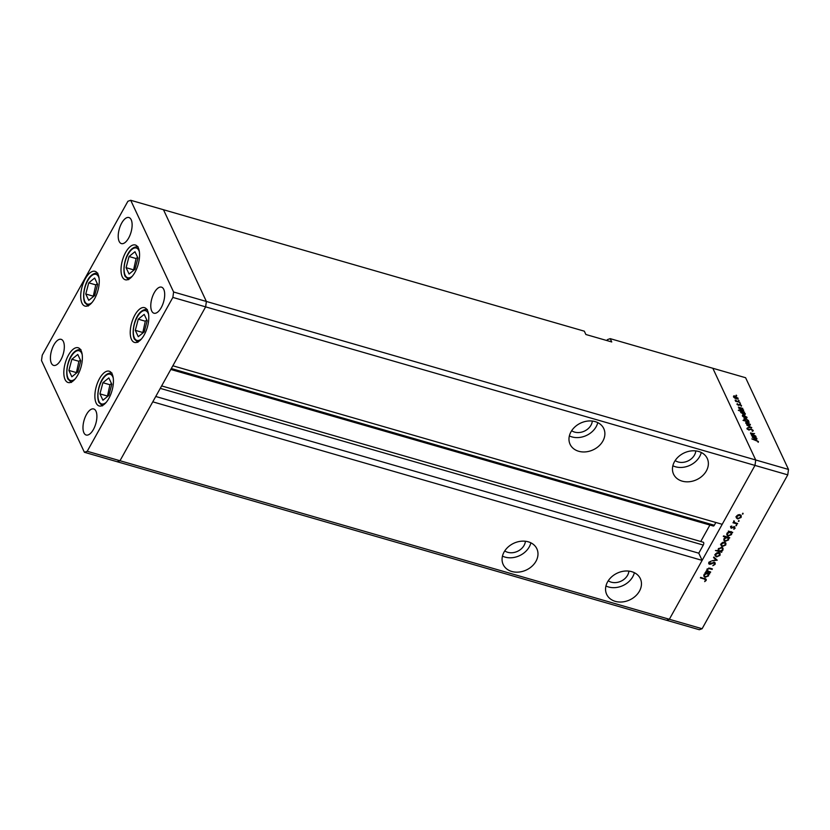 <?xml version="1.0" encoding="UTF-8"?>
<svg xmlns="http://www.w3.org/2000/svg" width="830" height="830" viewBox="0 0 830 830"><rect width="100%" height="100%" fill="white"/><g stroke="black" fill="none" stroke-linecap="round" stroke-linejoin="round"><path stroke-width="1.25" d="M131.482 339.46A18.084 8.124 106.1 0 1 133.101 318.762A18.084 8.124 106.1 0 1 144.524 307.66A18.084 8.124 106.1 0 1 147.543 310.617A18.084 8.124 106.1 0 1 145.924 331.315A18.084 8.124 106.1 0 1 134.501 342.417A18.084 8.124 106.1 0 1 131.482 339.46M96.124 402.996A18.084 8.124 106.1 0 1 97.743 382.298A18.084 8.124 106.1 0 1 109.166 371.197A18.084 8.124 106.1 0 1 112.185 374.154A18.084 8.124 106.1 0 1 110.556 394.852A18.084 8.124 106.1 0 1 99.133 405.953A18.084 8.124 106.1 0 1 96.124 402.996M65.072 379.549A18.084 8.124 106.1 0 1 66.691 358.851A18.084 8.124 106.1 0 1 78.113 347.749A18.084 8.124 106.1 0 1 81.133 350.706A18.084 8.124 106.1 0 1 79.514 371.404A18.084 8.124 106.1 0 1 68.081 382.506A18.084 8.124 106.1 0 1 65.072 379.549M81.952 303.126A18.084 8.124 106.1 0 1 83.571 282.428A18.084 8.124 106.1 0 1 94.994 271.327A18.084 8.124 106.1 0 1 98.013 274.274A18.084 8.124 106.1 0 1 96.394 294.972A18.084 8.124 106.1 0 1 84.961 306.073A18.084 8.124 106.1 0 1 81.952 303.126M122.259 276.795A18.084 8.124 106.1 0 1 123.878 256.097A18.084 8.124 106.1 0 1 135.311 244.995A18.084 8.124 106.1 0 1 138.32 247.952A18.084 8.124 106.1 0 1 136.701 268.65A18.084 8.124 106.1 0 1 125.278 279.752A18.084 8.124 106.1 0 1 122.259 276.795M95.958 411.172A13.56 6.09 -73.9 0 0 93.697 408.962A13.56 6.09 -73.9 0 0 85.127 417.283A13.56 6.09 -73.9 0 0 83.913 432.814A13.56 6.09 -73.9 0 0 86.175 435.024A13.56 6.09 -73.9 0 0 94.745 426.703A13.56 6.09 -73.9 0 0 95.958 411.172M119.147 241.374A13.56 6.09 106.1 0 1 120.36 225.853A13.56 6.09 106.1 0 1 128.93 217.533A13.56 6.09 106.1 0 1 131.192 219.743A13.56 6.09 106.1 0 1 129.978 235.264A13.56 6.09 106.1 0 1 121.408 243.595A13.56 6.09 106.1 0 1 119.147 241.374M51.356 363.187A13.56 6.09 106.1 0 1 52.57 347.656A13.56 6.09 106.1 0 1 61.13 339.335A13.56 6.09 106.1 0 1 63.391 341.545A13.56 6.09 106.1 0 1 62.177 357.076A13.56 6.09 106.1 0 1 53.618 365.397A13.56 6.09 106.1 0 1 51.356 363.187M163.759 289.369A13.56 6.09 -73.9 0 0 161.497 287.149A13.56 6.09 -73.9 0 0 152.928 295.48A13.56 6.09 -73.9 0 0 151.714 311.001A13.56 6.09 -73.9 0 0 153.975 313.221A13.56 6.09 -73.9 0 0 162.545 304.89A13.56 6.09 -73.9 0 0 163.759 289.369M172.858 297.42L205.632 306.872L206.38 301.456L163.479 209.731L584.33 331.18L585.876 334.5L611.752 341.96L610.206 338.65L712.825 368.261L755.725 459.996L712.825 368.261L745.599 377.723L788.5 469.448L787.753 474.864L754.978 465.412L755.725 459.996L754.978 465.412L205.632 306.872L172.847 365.781L722.193 524.311L754.978 465.412L669.343 619.273L702.128 560.375L152.772 401.834L119.987 460.743L117.175 461.739L119.987 460.743L205.632 306.872L206.38 301.456L163.479 209.731L130.704 200.279L127.893 201.275L42.247 355.136L41.5 360.552L84.401 452.277L87.223 451.281L172.858 297.42L173.605 292.004L130.704 200.279M788.5 469.448L173.605 292.004M787.753 474.864L702.107 628.725L669.343 619.273L666.521 620.269L669.343 619.273L87.223 451.281M702.107 628.725L699.296 629.721L84.401 452.277M504.754 550.913A12.564 9.981 154.9 0 0 524.083 545.393A12.564 9.981 154.9 0 0 525.4 541.253M571.663 430.708A12.564 9.981 154.9 0 0 590.991 425.188A12.564 9.981 154.9 0 0 592.309 421.049M675.153 460.567A12.564 9.981 154.9 0 0 694.482 455.058A12.564 9.981 154.9 0 0 695.799 450.918M608.245 580.772A12.564 9.981 154.9 0 0 627.573 575.263A12.564 9.981 154.9 0 0 628.891 571.123M607.56 581.913A18.592 14.774 154.9 0 0 606.678 594.394A18.592 14.774 154.9 0 0 622.417 601.937A18.592 14.774 154.9 0 0 639.463 591.116A18.592 14.774 154.9 0 0 640.345 578.645A18.592 14.774 154.9 0 0 624.606 571.092A18.592 14.774 154.9 0 0 607.56 581.913M605.952 585.98A18.592 14.774 154.9 0 0 632.751 576.757A18.592 14.774 154.9 0 0 634.359 572.69M504.069 552.043A18.592 14.774 154.9 0 0 503.188 564.525A18.592 14.774 154.9 0 0 518.937 572.067A18.592 14.774 154.9 0 0 535.983 561.256A18.592 14.774 154.9 0 0 536.865 548.775A18.592 14.774 154.9 0 0 521.115 541.233A18.592 14.774 154.9 0 0 504.069 552.043M502.461 556.11A18.592 14.774 154.9 0 0 529.26 546.887A18.592 14.774 154.9 0 0 530.868 542.82M570.978 431.839A18.592 14.774 154.9 0 0 570.096 444.32A18.592 14.774 154.9 0 0 585.835 451.862A18.592 14.774 154.9 0 0 602.881 441.052A18.592 14.774 154.9 0 0 603.763 428.571A18.592 14.774 154.9 0 0 588.024 421.028A18.592 14.774 154.9 0 0 570.978 431.839M569.37 435.906A18.592 14.774 154.9 0 0 596.168 426.682A18.592 14.774 154.9 0 0 597.776 422.615M674.468 461.708A18.592 14.774 154.9 0 0 673.576 474.189A18.592 14.774 154.9 0 0 689.325 481.732A18.592 14.774 154.9 0 0 706.372 470.911A18.592 14.774 154.9 0 0 707.253 458.44A18.592 14.774 154.9 0 0 691.504 450.887A18.592 14.774 154.9 0 0 674.468 461.708M672.85 465.765A18.592 14.774 154.9 0 0 699.649 456.552A18.592 14.774 154.9 0 0 701.267 452.485M160.273 388.367L703.28 545.071A1.878 0.84 -73.9 0 0 703.633 542.54A1.878 0.84 -73.9 0 0 703.321 542.239A1.878 0.84 -73.9 0 0 703.28 542.229L161.632 385.919L703.321 542.239M610.206 338.65L607.384 339.646L606.875 340.559M703.28 545.071L698.767 553.185L702.128 560.375M715.854 522.485L714.319 525.245A1.878 0.84 -73.9 0 1 713.312 526.023L170.793 369.454M709.909 525.037L700.748 541.492M155.75 396.481L698.767 553.185M750.579 433.364L754.574 433.602L751.15 433.582L755.736 436.082L751.326 434.806L751.959 434.692L750.538 432.897M751.679 433.104L750.963 433.914M751.098 428.913L753.256 430.49L752.488 431.289L752.022 430.874L752.634 430.314L751.254 429.255L748.753 429.992L746.896 428.633L747.436 427.896L748.567 429.639L750.942 429.203M752.831 431.237L753.256 430.49L752.488 431.289M752.022 430.874L752.634 430.314M746.896 428.633L747.436 427.896L746.959 428.747M747.955 428.322L747.342 429.203M751.773 427.606L747.986 427.668L750.579 427.284L746.751 425.043L751.741 427.658M749.78 425.271L750.299 424.327L748.722 425.136L746.969 424.296L745.734 423.01L745.963 422.148L747.353 422.211L750.372 424.981M746.419 418.081L746.938 417.137L745.35 417.947L743.607 417.106L742.373 415.82L742.601 414.959L743.991 415.021L747 417.791M743.047 410.881L743.576 409.937L741.968 410.746L739.001 408.609L739.364 407.727L738.378 407.136L742.798 408.412L742.196 408.536L743.628 410.57M739.001 408.609L739.364 407.727L738.949 408.464M736.739 395.775L736.2 395.101L736.501 395.744M737.507 399.043L738.036 398.089L736.449 398.898L734.706 398.068L733.471 396.771L733.689 395.91L735.079 395.972L738.098 398.742M739.084 400.776L738.544 400.112L738.845 400.755M739.945 402.311L735.691 401.388L735.141 400.07L739.8 402.571M740.547 403.909L740.007 403.235L740.308 403.878M738.441 405.268L736.947 404.22L737.237 403.681L738.254 404.916L739.883 404.397L741.543 405.59L741.325 406.233L740.07 404.75L738.441 405.268L739.26 404.335L738.7 405.331M737.725 404.023L737.32 404.677M741.221 406.161L741.543 405.59L741.325 406.233M739.883 404.397L739.063 405.331M744.759 414.554L745.288 413.61L743.68 414.419L740.723 412.282L741.117 411.4L738.316 410.3L744.51 412.085L743.908 412.209L745.34 414.243M740.723 412.282L741.117 411.4L740.682 412.188M744.033 419.358L745.63 418.538L748.598 420.686L748.245 421.567L749.22 422.148L743.026 420.364L745.444 420.758L743.981 418.714M747.986 421.796L748.598 420.686L748.1 421.827M756.358 439.35L756.887 438.406L755.279 439.215L752.312 437.068L752.675 436.186L751.7 435.605L756.109 436.881L755.508 437.005L756.939 439.039M752.312 437.068L752.675 436.186L752.26 436.933M757.821 441.394L751.835 438.904L755.912 440.076L758.444 441.591L758.184 442.328L757.821 441.394M758.081 442.255L758.444 441.591L758.184 442.328M707.534 570.718L706.849 570.521L707.046 569.141L710.138 568.249L712.389 568.903L712.109 569.411L708.996 568.581L707.544 569.38L707.928 571.113L710.667 571.995L710.387 572.503L705.977 571.227L706.932 570.729M706.921 569.411L707.928 571.113M709.982 563.134L708.893 563.186L709.411 564.286L708.768 562.501L710.625 561.298L709.36 562.73L709.66 563.778L714.35 562.294L715.201 562.989L715.097 564.369L712.825 565.687L714.474 564.182L714.059 562.792L710.501 564.234L708.654 563.684M714.474 564.182L713.8 562.232M709.059 562.097L709.66 563.778M717.234 560.198L711.735 560.873L716.01 559.887L713.561 557.604L713.862 557.054L717.234 560.198M716.518 556.909L715.263 555.893L715.408 554.118L716.996 552.77L718.884 552.666L720.129 553.683L719.973 555.436L716.518 556.909L716.093 555.996M722.328 546.482L721.073 545.466L721.208 543.692L722.806 542.343L724.683 542.239L725.928 543.245L725.773 545.009L722.328 546.482L721.893 545.559M731.365 531.978L731.593 534.572L728.107 536.045L726.904 535.08L727.028 533.234L728.844 531.833L728.315 531.096L732.724 532.372L731.728 532.756M742.86 513.179L743.151 513.801L742.383 514.123L742.902 513.189M737.652 518.937L736.407 517.92L736.542 516.146L738.14 514.797L740.018 514.693L741.263 515.71L741.107 517.464L737.652 518.937L737.227 518.024M738.814 520.441L739.105 521.064L738.337 521.385L738.866 520.452M737.642 523.523L737.362 524.031L732.952 522.755L733.886 522.433L734.114 520.835L734.695 522.568L737.642 523.523M733.596 521.821L733.71 521.23M733.959 520.95L734.695 522.568M736.335 524.902L736.625 525.525L735.857 525.846L736.376 524.913M731.417 527.143L730.639 527.133L731.157 528.243L730.576 526.874L731.78 526.002L731.406 527.735L734.488 526.697L735.09 528.274L733.845 529.27L734.228 527.216L731.157 528.243L730.576 526.874M730.877 526.511L731.406 527.735M734.488 526.697L735.09 528.274L734.488 527.299M734.54 528.139L733.969 526.645M728.398 537.301L728.626 539.894L725.14 541.367L723.947 540.403L724.071 538.556L725.928 537.166L723.293 536.408L723.573 535.9L729.757 537.695L728.771 538.079M718.189 550.487L718.355 548.817L721.841 547.343L723.044 548.308L722.92 550.155L721.104 551.556L721.913 551.784L721.633 552.292L715.439 550.508L718.23 550.601M708.384 573.26L708.613 575.854L705.127 577.327L703.933 576.362L704.058 574.516L705.874 573.115L705.054 572.876L705.334 572.378L709.743 573.654L708.758 574.038M705.531 580.263L704.4 579.039L700.385 577.877L700.665 577.369L706.247 579.392L706.133 580.471L704.68 581.623L705.531 580.263L705.054 578.541M740.9 515.191L740.734 516.073M740.775 516.748L741.107 517.464M737.133 517.827L735.888 516.82M739.457 514.59L739.738 515.191L737.082 516.312L736.999 517.681L737.943 518.428L740.567 517.308L740.09 514.714M736.418 516.405L736.999 517.681M736.812 515.741L737.082 516.312M740.682 515.949L739.738 515.191M737.05 523.346L737.362 524.031M734.249 522.174L733.689 522.008M732.122 532.196L732.444 532.87M731.168 531.542L731.074 533.462M731.261 533.866L731.593 534.572M727.651 535.07L728.107 536.045M727.537 534.925L726.738 534.468M728.533 531.159L728.844 531.833M729.933 531.563L730.244 532.238L727.578 533.389L727.464 534.779L728.387 535.547L731.054 534.396L730.608 531.76M726.893 533.534L727.464 534.779M727.308 532.818L727.578 533.389M731.178 532.964L730.244 532.238M729.165 537.518L729.477 538.193M728.201 536.865L728.107 538.784M728.294 539.189L728.626 539.894M724.683 540.392L725.14 541.367M724.58 540.247L723.77 539.791M725.607 536.491L725.928 537.166M726.966 536.886L727.288 537.56L724.611 538.712L724.497 540.102L725.43 540.859L728.097 539.718L727.64 537.083M723.926 538.857L724.497 540.102M724.351 538.141L724.611 538.712M728.211 538.286L727.288 537.56M725.565 542.727L725.399 543.619M725.441 544.293L725.773 545.009M721.81 545.372L720.554 544.356M724.123 542.135L724.414 542.737L721.747 543.847L721.664 545.227L722.608 545.974L725.233 544.854L724.766 542.26M721.083 543.951L721.664 545.227M721.488 543.287L721.747 543.847M725.347 543.494L724.414 542.737M721.322 551.618L721.633 552.292M718.832 550.529L718.126 550.321M722.691 547.81L722.546 548.744M722.577 549.439L722.92 550.155M718.199 549.159L719.703 551.151L722.37 550L722.484 548.599L721.561 547.841L718.894 548.983L718.77 550.414M722.484 548.599L721.893 547.354M718.624 548.423L718.894 548.983M721.28 547.24L721.561 547.841M719.766 553.164L719.6 554.046M719.641 554.72L719.973 555.436M716 555.799L714.755 554.793M718.324 552.562L718.604 553.164L715.948 554.284L715.865 555.654L716.798 556.401L719.434 555.28L718.956 552.687M715.284 554.378L715.865 555.654M715.678 553.714L715.948 554.284M719.548 553.921L718.604 553.164M713.79 557.189L716.01 559.887M714.63 563.363L715.097 564.369M710.49 561.339L710.739 561.858M714.806 562.512L714.589 563.238M710.075 571.828L710.387 572.503M711.798 568.726L712.109 569.411M708.747 568.042L708.996 568.581M707.274 568.809L707.544 569.38M709.152 573.478L709.463 574.153M708.187 572.825L708.094 574.744M708.28 575.149L708.613 575.854M704.67 576.352L705.127 577.327M704.566 576.207L703.757 575.75M705.552 572.441L705.874 573.115M706.952 572.845L707.274 573.52L704.597 574.661L704.483 576.062L705.417 576.819L708.083 575.678L707.627 573.042M703.913 574.817L704.483 576.062M704.338 574.101L704.597 574.661M708.198 574.246L707.274 573.52M705.791 578.935L706.133 580.471M735.245 396.325L734.011 396.937L736.293 398.556L737.497 397.944L735.245 396.325M733.637 397.062L733.969 396.46L733.813 397.29M737.196 399.043L737.497 397.944M738.534 405.289L738.835 404.729L738.534 405.289M740.765 408.121L739.54 408.754L741.813 410.404L743.026 409.771L740.765 408.121M739.146 408.868L739.499 408.246L739.343 409.117M742.715 410.892L743.026 409.771M742.477 411.794L741.263 412.427L743.524 414.077L744.738 413.433L742.477 411.794M740.868 412.541L741.211 411.919L741.055 412.79M744.427 414.564L744.738 413.433M744.157 415.363L742.923 415.975L745.195 417.604L746.398 416.982L744.157 415.363M742.539 416.11L742.881 415.508L742.715 416.338M746.097 418.081L746.398 416.982M746.844 421.163L748.058 420.53L745.797 418.891L744.572 419.513L746.699 421.422M747.726 421.723L748.058 420.53M744.375 419.876L744.541 419.026L744.199 419.648M747.519 422.563L746.284 423.165L748.556 424.794L749.76 424.172L747.519 422.563M745.911 423.3L746.243 422.698L746.077 423.528M749.469 425.282L749.76 424.172M749.127 430.075L749.583 429.266M754.076 436.59L752.852 437.223L755.124 438.863L756.338 438.23L754.076 436.59M752.468 437.337L752.81 436.715L752.654 437.586M756.026 439.361L756.338 438.23M108.844 395.422L111.801 384.269L108.834 377.909L102.899 382.713L99.953 393.877L102.92 400.226L108.844 395.422M111.459 383.522L109.944 384.747L107.329 396.657M106.987 395.91L99.953 393.877M109.944 384.747L102.899 382.713M144.213 331.896L147.169 320.733L144.192 314.383L138.268 319.187L135.311 330.34L138.278 336.7L144.213 331.896M146.817 319.986L145.302 321.21L142.698 333.12M142.345 332.374L135.311 330.34M145.302 321.21L138.268 319.187M134.989 269.231L137.946 258.068L134.968 251.718L129.044 256.522L126.087 267.675L129.065 274.035L134.989 269.231M137.593 257.321L136.079 258.545L133.474 270.456M133.122 269.709L126.087 267.675M136.079 258.545L129.044 256.522M94.672 295.553L97.629 284.4L94.662 278.04L88.737 282.843L85.781 294.007L88.748 300.356L94.672 295.553M97.286 283.652L95.772 284.877L93.168 296.777M92.815 296.03L85.781 294.007M95.772 284.877L88.737 282.843M77.802 371.975L80.749 360.822L77.781 354.462L71.857 359.265L68.9 370.429L71.868 376.789L77.802 371.975M80.406 360.075L78.892 361.299L76.287 373.21M75.935 372.463L68.9 370.429M78.892 361.299L71.857 359.265M171.302 368.541L714.319 525.245M709.723 568.145L710.034 568.809M704.089 578.365L704.4 579.039M113.243 378.075A15.469 6.951 -73.9 0 0 112.745 376.727A15.469 6.951 -73.9 0 0 101.893 380.565A15.469 6.951 -73.9 0 0 99.009 401.409A15.469 6.951 -73.9 0 0 106.25 402.301M148.612 314.539A15.469 6.951 -73.9 0 0 148.103 313.201A15.469 6.951 -73.9 0 0 137.261 317.029A15.469 6.951 -73.9 0 0 134.367 337.883A15.469 6.951 -73.9 0 0 141.619 338.764M139.388 251.884A15.469 6.951 -73.9 0 0 138.89 250.536A15.469 6.951 -73.9 0 0 128.038 254.364A15.469 6.951 -73.9 0 0 125.143 275.218A15.469 6.951 -73.9 0 0 132.395 276.1M99.071 278.206A15.469 6.951 -73.9 0 0 98.573 276.857A15.469 6.951 -73.9 0 0 87.721 280.685A15.469 6.951 -73.9 0 0 84.836 301.539A15.469 6.951 -73.9 0 0 92.089 302.431M82.191 354.628A15.469 6.951 -73.9 0 0 81.693 353.279A15.469 6.951 -73.9 0 0 70.841 357.118A15.469 6.951 -73.9 0 0 67.956 377.961A15.469 6.951 -73.9 0 0 75.208 378.854M734.197 522.08L733.678 520.97M731.085 527.465L730.576 526.365M734.591 527.507L734.073 526.396M714.578 563.217L714.059 562.107M709.277 563.466L708.758 562.356M752.654 430.625L752.354 431.164M747.508 428.55L747.218 429.079M751.109 433.208L750.818 433.737M111.988 373.054C100.99 371.819 95.232 394.011 98.936 402.488L102.515 405.88M147.356 309.528C136.348 308.283 130.59 330.475 134.294 338.962L137.884 342.344M138.133 246.863C127.135 245.628 121.367 267.81 125.071 276.297L128.66 279.679M97.816 273.184C86.818 271.95 81.06 294.142 84.764 302.618L88.354 306.011M80.946 349.617C69.938 348.372 64.18 370.564 67.884 379.051L71.473 382.433"/></g></svg>
